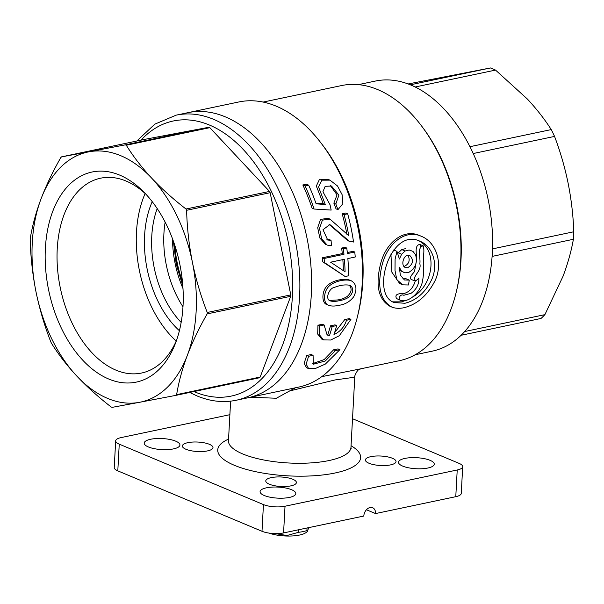 <?xml version="1.0" encoding="UTF-8"?>
<svg xmlns="http://www.w3.org/2000/svg" width="604" height="604" viewBox="0 0 604 604"><rect width="100%" height="100%" fill="white"/><g stroke="black" fill="none" stroke-linecap="round" stroke-linejoin="round"><path stroke-width="0.91" d="M185.919 449.255A15.334 4.741 -176.9 0 1 182.355 445.956A15.334 4.741 -176.9 0 1 197.923 442.053A15.334 4.741 -176.9 0 1 212.978 447.617A15.334 4.741 -176.9 0 1 202.77 451.505A15.334 4.741 -176.9 0 1 185.919 449.255M148.373 446.952A17.893 5.527 -176.9 0 1 144.205 443.102A17.893 5.527 -176.9 0 1 162.37 438.549A17.893 5.527 -176.9 0 1 179.932 445.035A17.893 5.527 -176.9 0 1 168.033 449.58A17.893 5.527 -176.9 0 1 148.373 446.952M264.235 495.499A17.893 5.527 -176.9 0 1 260.075 491.648A17.893 5.527 -176.9 0 1 278.233 487.096A17.893 5.527 -176.9 0 1 295.801 493.581A17.893 5.527 -176.9 0 1 283.895 498.126A17.893 5.527 -176.9 0 1 264.235 495.499M269.346 484.212A15.334 4.741 -176.9 0 1 265.775 480.912A15.334 4.741 -176.9 0 1 281.343 477.009A15.334 4.741 -176.9 0 1 296.398 482.566A15.334 4.741 -176.9 0 1 286.198 486.462A15.334 4.741 -176.9 0 1 269.346 484.212M368.976 463.245A15.334 4.741 -176.9 0 1 365.405 459.938A15.334 4.741 -176.9 0 1 380.973 456.035A15.334 4.741 -176.9 0 1 396.028 461.599A15.334 4.741 -176.9 0 1 385.828 465.495A15.334 4.741 -176.9 0 1 368.976 463.245M402.687 466.099A17.893 5.527 -176.9 0 1 398.519 462.249A17.893 5.527 -176.9 0 1 416.684 457.696A17.893 5.527 -176.9 0 1 434.246 464.189A17.893 5.527 -176.9 0 1 422.347 468.727A17.893 5.527 -176.9 0 1 402.687 466.099M321.751 376.662L360.603 368.848M360.807 368.78L358.602 369.942C357.689 369.55 354.027 376.307 354.759 377.19L335.099 379.939L288.131 391.309M295.416 387.791L276.36 398.247L250.494 397.243M352.517 418.723L459.131 463.396A15.334 4.741 -176.9 0 1 462.702 466.696L461.26 493.392A15.334 4.741 -176.9 0 1 455.778 496.684L375.545 513.566A7.671 5.511 -67.3 0 0 372.638 507.73A7.671 5.511 -67.3 0 0 363.804 516.043L283.57 532.924A15.334 4.741 -176.9 0 1 262 531.278L117.803 470.863A15.334 4.741 -176.9 0 1 114.232 467.556L115.674 440.86A15.334 4.741 -176.9 0 1 121.155 437.575L229.882 414.691M462.702 466.696A15.334 4.741 -176.9 0 1 457.22 469.988L285.02 506.228A15.334 4.741 -176.9 0 1 263.442 504.582L119.245 444.159A15.334 4.741 -176.9 0 1 115.674 440.86M332.192 326.515A148.229 92.306 -101.9 0 1 329.505 335.499L327.119 335.024L324.114 324.982L319.644 325.918L319.403 334.782L323.601 339.893L330.758 340.014L339.312 335.733L350.947 319.327L346.477 320.271C344.446 326.862 340.279 331.626 333.974 334.563A148.229 92.306 78.1 0 0 336.662 325.571L332.192 326.515L330.486 325.798L334.963 324.861L336.662 325.571M329.467 300.46L337.938 299.924C341.751 299.274 344.929 298.051 347.489 296.262C351.687 292.162 352.215 288.41 349.067 285.012M339.584 300.611C335.832 301.547 332.713 301.638 330.245 300.875C324.771 299.259 329.218 288.116 334.087 287.542C339.984 285.126 345.284 284.386 349.98 285.315C353.763 288.055 353.665 291.792 349.663 296.511C346.953 298.618 343.593 299.984 339.584 300.611M338.98 305.292C345.02 304.507 349.92 301.668 353.687 296.783C357.334 289.369 356.534 284.039 351.286 280.792C346.515 278.935 336.254 280.611 330.675 284.884C323.367 289.452 322.468 303.759 328.719 305.314C331.43 306.303 334.85 306.288 338.98 305.292M330.622 262.189L345.073 271.777A148.229 92.306 -101.9 0 0 344.423 259.282L330.622 262.189M343.412 270.668A145.677 90.713 -101.9 0 0 342.838 259.614M354.782 252.027A148.229 92.306 78.1 0 1 355.228 257.01L347.859 258.557A148.229 92.306 78.1 0 1 348.568 275.794L345.133 276.519L324.461 262.559A148.229 92.306 -101.9 0 0 324.084 258.489L322.393 257.78L342.287 253.589A145.677 90.713 -101.9 0 0 341.645 248.063L345.073 247.338L346.779 248.055A148.229 92.306 78.1 0 1 347.406 253.574L354.782 252.027L353.091 251.317L347.3 252.54M346.779 248.055L343.351 248.78L341.645 248.063M324.084 258.489L343.978 254.299A148.229 92.306 -101.9 0 0 343.351 248.78M349.746 241.608L329.859 224.552L323.004 229.716L327.73 240.045L331.045 240.309L331.49 245.669L327.172 245.111L321.615 238.776L319.524 228.433L322.393 220.135L329.98 219.116L348.757 235.628A148.229 92.306 -101.9 0 0 344.038 214.556L342.174 213.771L345.805 213.008L347.678 213.793A148.229 92.306 78.1 0 1 353.544 242.03L348.025 240.868L329.006 224.25M347.678 213.793L344.038 214.556M325.269 204.545L316.126 203.812A148.229 92.306 78.1 0 0 308.667 185.171L305.096 185.919A148.229 92.306 -101.9 0 1 314.057 209.029L331.181 210.071L330.048 204.801L322.929 191.74L325.178 186.326L331.498 186.04L338.927 195.092L335.824 203.971L337.946 209.663L342.853 203.729L342.075 194.594L337.515 185.979L329.973 180.151L321.879 180.173L318.534 186.893L325.269 204.545L323.283 203.714L316.33 186.032L319.539 179.245L328.327 179.471M335.439 350.63L325.254 361.003L313.333 364.235L313.076 355.333L308.599 356.277L306.145 364.076L308.599 368.583L315.65 368.38L325.352 364.076L339.909 349.686L335.439 350.63L333.551 349.837L338.029 348.901L339.909 349.686M408.002 255.25C410.327 260.211 409.112 263.925 404.34 266.379M407.64 267.761L405.48 267.572C399.856 265.654 404.197 252.744 409.806 255.515C413.982 260.03 413.257 264.114 407.64 267.761M409.263 280.105L408.478 284.982L402.906 284.839L396.82 279.773L395.008 270.411L395.099 259.214L396.979 251.37L399.403 259.01L401.622 254.239L405.095 251L409.157 249.981L412.97 251.4L415.68 254.933L416.632 259.818L415.612 265.02L412.857 269.467L409.029 272.268L404.974 272.857L401.532 271.113L399.357 267.368L400.346 275.122L404.438 279.977L409.263 280.105L405.964 278.723L402.815 278.874M399.931 299.962L400.648 300.422C409.308 302.997 421.245 291.264 422.604 280.49C423.502 275.869 423.857 269.724 423.676 262.06L423.57 255.054C424.068 251.324 423.948 248.259 423.2 245.851C416.7 247.142 420.867 258.293 419.825 263.744C421.834 270.924 412.811 275.658 414.45 280.769C415.673 281.011 417.145 280.09 418.866 278.014C419.123 284.227 416.518 289.331 411.052 293.317L403.774 295.273C401.169 293.665 397.711 297.712 399.931 299.962M404.974 272.857L399.455 270.35M412.97 251.4L409.157 249.981M405.095 251L401.758 249.595L405.82 248.576M398.414 252.736L401.758 249.595M401.622 254.239L398.519 252.94M399.606 283.457L391.837 272.117L390.924 253.959M401.532 271.113L399.448 270.237M400.641 300.43L396.571 298.557C393.808 293.431 400.671 293.567 403.88 293.536C409.429 292.019 413.242 287.791 415.303 280.86M414.442 280.784L411.135 279.403C409.021 277.176 412.592 274.125 414.48 271.589L416.601 260.014M416.601 259.629C416.979 254.933 413.959 245.118 419.856 244.454L420.784 246.711M418.262 240.618C437.802 249.286 434.012 284.929 412.857 296.858M407.307 299.939L401.517 301.849L392.978 301.849M404.906 303.268L394.276 302.566C370.116 294.744 390.524 226.696 419.969 241.245C432.472 246.024 438.798 264.318 431.626 279.735C425.231 292.585 416.33 300.43 404.906 303.268M403.804 307.753C399.221 308.697 395.167 308.448 391.634 306.983C379.999 300.097 376.888 285.866 382.287 264.295C387.602 243.442 405.307 228.954 421.26 236.27C435.884 241.857 443.479 263.08 435.001 280.792C427.436 295.515 417.039 304.499 403.804 307.753M313.076 355.333L311.188 354.548L306.719 355.484L308.599 356.277M308.455 368.523L306.515 367.715L304.159 363.261L306.719 355.484M312.442 363.683L324.197 359.561L333.551 349.837M315.884 203.118L323.283 203.714M308.667 185.171L306.417 184.228L302.838 184.975L305.096 185.919M314.057 209.029L312.094 208.206A145.677 90.713 -101.9 0 0 302.838 184.975M335.824 203.971L333.861 203.14L337.055 194.873L330.433 185.677M337.946 209.663L336.028 208.856L333.861 203.14M325.45 244.386L319.848 238.029L317.704 227.716L320.505 219.38L328.115 218.331L329.98 219.109M331.045 240.309L329.301 239.577L326.907 239.599M346.907 234.314A145.677 90.713 -101.9 0 0 342.174 213.771M343.978 254.299L342.287 253.589M324.461 262.559L322.785 261.857A145.677 90.713 -101.9 0 0 322.393 257.78M345.133 276.519L322.785 261.857M327.074 304.627C320.905 303.125 321.66 288.878 328.984 284.235C334.533 279.931 344.869 278.248 349.648 280.105L351.286 280.792M329.505 335.499L327.761 334.767A145.677 90.713 -101.9 0 0 330.486 325.798M324.114 324.982L322.423 324.272L317.953 325.209L319.644 325.918M323.601 339.893L321.834 339.154L317.674 334.05L317.953 325.209M350.947 319.327L349.255 318.625L344.786 319.561L346.477 320.271M334.601 332.645L344.786 319.561M421.26 236.27L419.576 235.56C403.593 228.229 385.933 242.748 380.656 263.563C375.258 285.171 378.353 299.403 389.942 306.273L391.634 306.983M461.063 335.288L541.018 318.459A136.731 85.141 -101.9 0 0 544.899 314.646L563.102 276.141C567.843 263.457 571.278 251.173 573.392 239.29A136.731 85.141 -101.9 0 0 573.8 231.77C573.204 215.507 571.316 199.335 568.13 183.261C564.831 167.202 560.308 151.589 554.555 136.413A136.731 85.141 -101.9 0 0 551.248 129.588C544.642 119.237 536.677 109.037 527.345 99.003L495.537 70.087A136.731 85.141 -101.9 0 0 490.456 67.958L408.168 83.956M358.391 84.635L375.394 81.057A138.006 85.934 78.1 0 1 487.911 198.406A138.006 85.934 78.1 0 1 432.245 351.158L415.235 354.737M263.155 102.068L341.6 85.557A140.566 87.527 78.1 0 1 421.184 125.466L422.219 126.832A138.006 85.934 78.1 0 1 456.647 290.388L456.246 292.049A140.566 87.527 78.1 0 1 399.501 360.656L360.233 368.923M421.184 125.466A140.566 87.527 78.1 0 1 456.246 292.049M236.179 400.256A145.677 90.713 78.1 0 0 299.169 268.146A145.677 90.713 78.1 0 0 213.665 119.358A145.677 90.713 78.1 0 0 176.172 115.153L187.912 112.676A145.677 90.713 78.1 0 1 225.405 116.889A145.677 90.713 78.1 0 1 310.909 265.669A145.677 90.713 78.1 0 1 247.919 397.787A145.677 90.713 78.1 0 0 306.681 236.549A145.677 90.713 78.1 0 0 187.912 112.676L238.791 101.97A145.677 90.713 78.1 0 1 321.268 143.337L323.344 146.062A140.566 87.527 78.1 0 1 358.406 312.646L357.606 315.975A145.677 90.713 78.1 0 1 298.799 387.073L236.179 400.256C223.299 402.891 210.23 401.441 196.972 395.907L189.716 392.449M321.268 143.337A145.677 90.713 78.1 0 1 357.606 315.975M544.899 314.646L464.665 331.536M573.392 239.29L492.101 256.406M573.8 231.77L492.486 248.886M554.555 136.413L473.234 153.529M551.248 129.588L469.95 146.697M495.537 70.087L415.197 86.991M490.456 67.958L410.365 84.817M375.545 513.566L366.439 509.753M307.051 527.987L306.915 530.546A27.603 8.532 -176.9 0 1 298.527 532.313L298.67 529.746M275.152 533.596L287.028 535.499L298.527 532.313M306.915 530.546L307.527 531.377L308.599 527.654M307.527 531.377L306.228 532.418A22.491 6.954 -176.9 0 1 269.641 533.302L269.512 533.158M165.149 222.129A81.782 50.925 -101.9 0 0 182.974 306.802A81.782 50.925 -101.9 0 1 165.149 222.129M172.518 238.829A81.782 50.925 -101.9 0 0 172.533 240.113A81.782 50.925 -101.9 0 0 182.476 287.361A81.782 50.925 -101.9 0 0 182.982 288.546M179.396 330.713A86.893 54.111 78.1 0 1 152.238 201.676M181.155 322.393A81.782 50.925 78.1 0 1 157.199 208.584M176.602 340.15A99.547 61.993 78.1 0 1 141.57 373.03A99.547 61.993 78.1 0 1 57.237 248.871A99.547 61.993 78.1 0 1 100.558 178.203A99.547 61.993 78.1 0 1 145.874 194.171M145.156 193.514A99.547 61.993 -101.9 0 0 176.209 341.041M45.383 248.229A107.338 66.84 78.1 0 1 143.488 191.687A107.338 66.84 78.1 0 1 175.417 343.389A107.338 66.84 78.1 0 1 95.092 371.218A107.338 66.84 78.1 0 1 45.383 248.229M61.54 156.866A138.006 85.934 78.1 0 0 60.808 157.576C52.842 171.491 46.244 185.269 41.027 198.905C35.946 212.51 32.359 225.654 30.276 238.331A138.006 85.934 78.1 0 0 30.2 239.743C30.653 257.183 32.586 274.533 35.991 291.785A127.784 79.569 78.1 0 1 41.027 198.905A127.784 79.569 78.1 0 1 88.924 151.808L61.54 156.866L145.081 139.282L208.886 127.27A138.006 85.934 78.1 0 1 209.837 127.663L269.535 191.43A138.006 85.934 78.1 0 1 270.154 192.706L290.781 294.895A138.006 85.934 78.1 0 1 290.705 296.307L260.173 377.055A138.006 85.934 78.1 0 1 259.448 377.772L175.907 395.356L139.486 402.317A127.784 79.569 78.1 0 1 76.776 376.043A127.784 79.569 78.1 0 1 35.991 291.785C39.547 309.006 44.492 325.722 50.827 341.924A138.006 85.934 78.1 0 0 51.446 343.208C58.331 354.322 66.78 365.269 76.776 376.043C86.923 386.779 98.377 397.092 111.144 406.968A138.006 85.934 78.1 0 0 112.102 407.368L139.486 402.317A127.784 79.569 78.1 0 0 187.383 355.212C192.601 341.577 199.199 327.798 207.164 313.891L290.705 296.307M126.296 145.247A138.006 85.934 78.1 0 0 125.345 144.847L88.924 151.808A127.784 79.569 78.1 0 1 151.627 178.082C141.63 167.308 133.182 156.368 126.296 145.247L209.837 127.663M186.613 210.29A138.006 85.934 78.1 0 0 185.994 209.014C173.227 199.131 161.774 188.826 151.627 178.082A127.784 79.569 78.1 0 1 192.412 262.332C189.007 245.081 187.074 227.731 186.613 210.29L270.154 192.706M207.164 313.891A138.006 85.934 78.1 0 0 207.24 312.479C200.906 296.27 195.96 279.561 192.412 262.332A127.784 79.569 78.1 0 1 187.383 355.212C182.302 368.825 178.716 381.962 176.632 394.639A138.006 85.934 78.1 0 1 175.907 395.356M176.632 394.639L260.173 377.055M207.24 312.479L290.781 294.895M185.994 209.014L269.535 191.43M125.345 144.847L208.886 127.27M351.151 448.629L350.962 447.39A61.336 18.951 -176.9 0 1 310.154 462.958A61.336 18.951 -176.9 0 1 242.748 453.951A61.336 18.951 -176.9 0 1 228.471 440.754L228.146 441.962M351.052 445.722A71.559 22.114 -176.9 0 1 330.169 473.921A71.559 22.114 -176.9 0 1 234.397 465.306A71.559 22.114 -176.9 0 1 228.561 439.085M117.803 470.863L119.245 444.159M283.57 532.924L285.02 506.228M262 531.278L263.442 504.582M455.778 496.684L457.22 469.988M182.423 281.464A83.828 52.201 78.1 0 1 174.866 245.526M182.551 282.778A84.356 52.525 78.1 0 1 174.45 244.273M141.042 140.128A140.566 87.527 78.1 0 1 287.738 239.682A140.566 87.527 78.1 0 1 195.032 392.019A140.566 87.527 78.1 0 1 193.959 391.558M350.962 447.39L354.767 377.19M228.471 440.754L230.615 401.154M396.979 251.362L393.634 249.965M402.891 284.884L399.584 283.495M419.856 244.454L423.2 245.858M329.973 180.158L327.708 179.207M326.364 244.733L325.458 244.356M327.738 240.022L327.345 239.863M327.074 304.62L328.719 305.314M182.823 286.085L176.209 264.008L173.363 241.139M176.172 115.153L154.835 124.145L136.798 141.026"/></g></svg>
